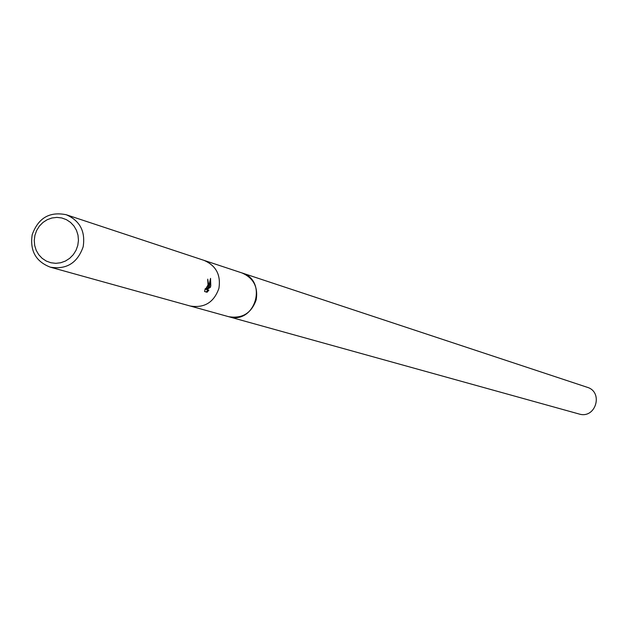 <?xml version="1.0" encoding="UTF-8"?>
<svg xmlns="http://www.w3.org/2000/svg" width="628" height="628" viewBox="0 0 628 628"><rect width="100%" height="100%" fill="white"/><g stroke="black" fill="none" stroke-linecap="round" stroke-linejoin="round"><path stroke-width="0.94" d="M241.442 272.764L241.859 272.897C253.422 277.921 258.21 286.87 256.208 299.752C251.436 313.262 242.212 318.898 228.545 316.661L228.121 316.543M204.595 291.533L205.223 288.668L205.513 289.186L208.017 285.01L207.742 279.162L208.669 285.214L207.664 288.126L208.967 285.3L210.545 278.369L210.78 285.858L210.325 287.341L206.887 289.594L208.873 290.191L207.052 292.263L204.587 291.533M83.155 246.82C77.44 263.014 66.482 269.789 50.287 267.159C35.82 261.554 29.783 250.737 32.201 234.707C38.23 217.994 49.573 211.338 66.238 214.737C79.929 220.687 85.573 231.387 83.155 246.82M66.238 214.737L203.998 260.361C216.032 265.581 221.001 274.907 218.913 288.346C213.936 302.437 204.336 308.317 190.119 305.993L50.287 267.159M77.778 245.454L76.027 250.313L73.288 254.678L69.692 258.312L65.43 261.052L60.712 262.755L55.774 263.328L50.876 262.747L46.244 261.044L42.123 258.312L38.716 254.678L36.196 250.329L34.681 245.477L34.25 240.375L34.925 235.272L36.675 230.421L39.399 226.072L42.979 222.43L47.233 219.69L51.936 217.987L56.865 217.398L61.772 217.963L66.403 219.651L70.532 222.383L73.955 226.009L76.49 230.366L78.013 235.217L78.453 240.336L77.778 245.454M206.918 287.954L207.664 288.126M206.149 291.996L207.946 289.963L205.96 289.375L209.422 287.129L210.325 287.341M209.414 287.129L210.215 280.952M205.96 289.375L206.887 289.594M207.946 289.971L208.873 290.191M208.001 282.372L207.695 280.316M203.998 260.369C216.024 265.581 220.993 274.907 218.913 288.346M228.545 316.661L229.283 316.85C255.525 324.354 268.117 280.363 241.859 272.897L587.188 387.272C603.571 391.951 595.901 418.805 579.511 414.127L190.559 306.111M205.513 289.186L205.113 289.092M241.859 272.905L204.438 260.51"/></g></svg>
